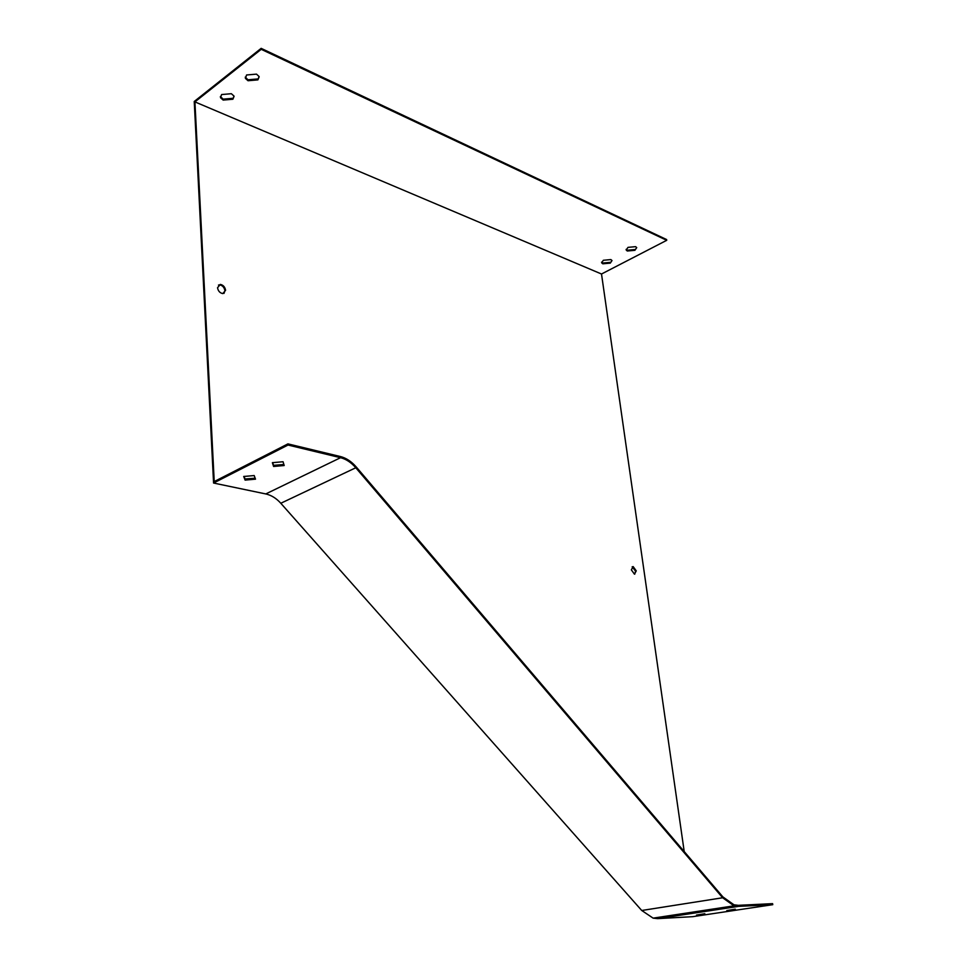 <?xml version="1.0" encoding="UTF-8"?>
<svg xmlns="http://www.w3.org/2000/svg" width="967" height="967" viewBox="0 0 967 967"><rect width="100%" height="100%" fill="white"/><g stroke="black" fill="none" stroke-linecap="round" stroke-linejoin="round"><path stroke-width="1.45" d="M603.36 260.268L610.89 259.579L612.014 260.558L610.286 263.121L602.792 263.81L601.643 262.819L603.36 260.268M221.6 94.548L231.355 93.702L233.978 96.035L232.878 99.238L223.172 100.084L220.524 97.727L221.6 94.548M601.51 274.012L666.734 240.312L261.211 49.317L194.923 101.898L601.51 274.012L684.213 851.564M246.573 74.979L256.497 74.133L259.059 76.478L257.887 79.886L248.023 80.732L245.425 78.375L246.573 74.979M628.006 247.359L635.633 246.658L636.721 247.637L634.896 250.308L627.305 251.009L626.205 250.03L628.006 247.359M255.506 479.161L245.098 480.103L243.708 476.489L254.188 475.546L255.506 479.161M265.768 493.944L213.574 483.041L288.021 445.038L340.553 457.693C346.126 459.12 351.202 462.468 355.783 467.762L722.639 897.763L734.001 905.837L738.462 906.381L772.766 904.677L692.759 916.668L657.657 918.626L653.124 918.142L641.737 910.491L280.805 503.263C276.32 498.283 271.316 495.177 265.768 493.944L340.553 457.693M284.189 465.526L273.601 466.469L272.38 462.685L283.041 461.743L284.189 465.526M244.022 476.344L245.038 478.991L255.143 478.194M288.021 445.038L287.936 443.877L214.227 481.566L194.923 101.898M287.936 443.877L340.469 456.557C346.259 458.044 351.529 461.537 356.291 467.037L722.905 896.929L733.977 904.798L738.304 905.33L772.597 903.649L772.766 904.677M272.646 462.577L273.528 465.345L283.887 464.498M704.883 914.166L696.47 915.084L704.822 913.718M735.319 909.645L726.797 910.576L735.246 909.173M666.734 240.312L666.614 239.55L261.15 48.35L261.211 49.317M261.15 48.35L194.234 101.475L213.574 483.041M632.164 566.819L635.561 571.122L634.739 574.168M218.445 285.072L219.678 284.854C222.579 285.47 224.332 287.429 224.924 290.729L224.006 293.4M234.074 96.337L232.878 99.238M232.817 98.308L223.123 99.154L223.172 100.084M223.123 99.154L220.379 96.495M259.156 76.792L257.887 79.886M257.826 78.943L247.963 79.79L248.023 80.732M247.963 79.79L245.267 77.106M611.978 260.474L610.286 263.121M610.177 262.359L602.683 263.048L602.792 263.81M602.683 263.048L601.583 262.142M636.673 247.552L634.896 250.308M634.787 249.546L627.196 250.248L627.305 251.009M627.196 250.248L626.133 249.353M631.342 569.853L634.437 574.156L636.262 570.881L633.155 566.589L631.342 569.853M217.539 287.707C218.131 291.019 219.872 292.989 222.773 293.593L225.589 290.305C224.997 286.994 223.256 285.035 220.355 284.419L217.539 287.707M658.297 917.502L657.27 917.514M245.038 478.991L245.098 480.103M273.528 465.345L273.601 466.469M738.462 906.381L657.657 918.626M355.783 467.762L280.805 503.263M722.639 897.763L641.737 910.491M220.476 96.797L220.524 97.727M245.364 77.433L245.425 78.375M734.001 905.837L653.124 918.142M220.355 284.419L219.678 284.854M633.155 566.589L632.466 566.831"/></g></svg>
